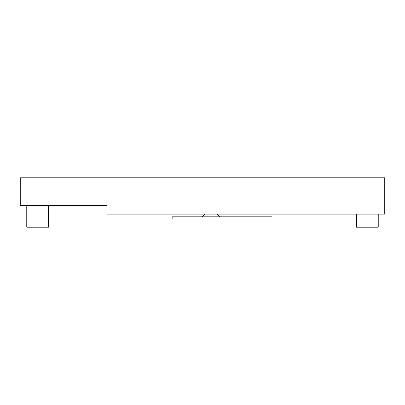 <?xml version="1.0" encoding="UTF-8"?>
<svg xmlns="http://www.w3.org/2000/svg" width="405" height="405" viewBox="0 0 405 405"><rect width="100%" height="100%" fill="white"/><g stroke="black" fill="none" stroke-linecap="round" stroke-linejoin="round"><path stroke-width="0.61" d="M219.874 216.822L271.927 216.822L219.874 216.822L217.267 214.215L219.874 216.822L202.485 216.822L205.087 214.215L202.485 216.822L172.125 216.822L202.485 216.822M48.453 227.235L48.453 205.537L48.453 227.235L26.76 227.235L26.76 205.537L26.76 227.235L48.453 227.235M378.24 227.235L378.24 214.215L378.24 227.235L356.547 227.235L356.547 214.215L356.547 227.235L378.24 227.235M384.75 214.215L107.036 214.215L107.036 218.989L107.036 205.537L107.036 214.215L384.75 214.215L384.75 177.765L384.75 214.215M20.25 177.765L384.75 177.765L20.25 177.765L20.25 205.537L107.036 205.537L20.25 205.537L20.25 177.765M172.125 218.989L172.125 216.822L172.125 218.989L107.036 218.989L172.125 218.989M202.652 216.822L219.707 216.822M271.927 214.215L271.927 216.822L271.927 214.215"/></g></svg>
